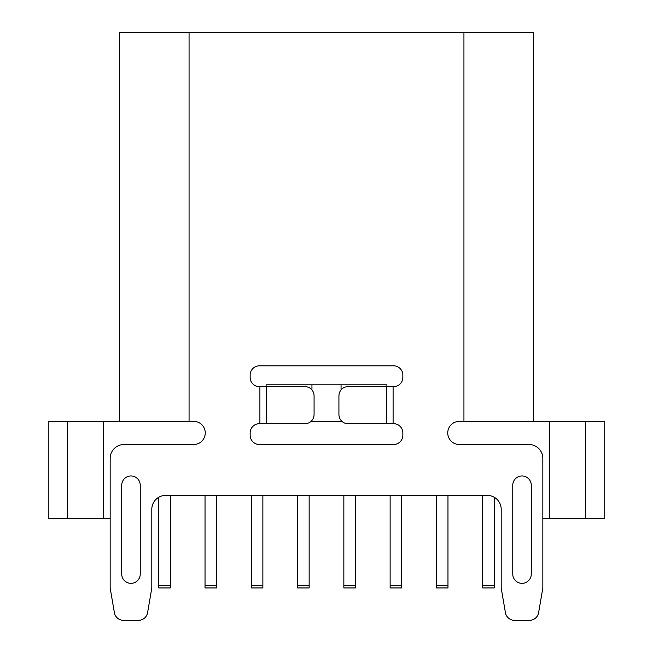 <?xml version="1.0" encoding="UTF-8"?>
<svg xmlns="http://www.w3.org/2000/svg" width="653" height="653" viewBox="0 0 653 653"><rect width="100%" height="100%" fill="white"/><g stroke="black" fill="none" stroke-linecap="round" stroke-linejoin="round"><path stroke-width="0.98" d="M533.354 421.365L533.354 32.65L189.06 32.65L189.06 421.365L193.688 421.365A11.566 11.566 0 0 1 205.254 432.931A11.566 11.566 0 0 1 193.688 444.505L124.046 444.505A13.884 13.884 0 0 0 110.161 458.382L110.161 587.953L114.397 612.661L110.161 587.953M343.853 585.643L355.42 585.643L355.42 587.953L343.853 587.953L343.853 495.407M251.299 585.643L262.873 585.643L262.873 587.953L251.299 587.953L251.299 495.407M170.319 495.407L170.319 585.643L158.752 585.643L158.752 497.268A13.884 13.884 0 0 0 151.806 509.291A13.884 13.884 0 0 1 165.691 495.407L487.309 495.407A13.884 13.884 0 0 1 501.194 509.291A13.884 13.884 0 0 0 494.248 497.268L494.248 587.953L482.681 587.953L482.681 585.643L494.248 585.643M170.319 585.643L170.319 587.953L158.752 587.953L158.752 585.643M436.408 585.643L447.974 585.643L447.974 587.953L436.408 587.953L436.408 495.407M216.592 495.407L216.592 587.953L205.026 587.953L205.026 495.407M216.592 585.643L205.026 585.643M297.58 585.643L309.147 585.643L309.147 587.953L297.58 587.953L297.58 495.407M390.127 585.643L401.701 585.643L401.701 587.953L390.127 587.953L390.127 495.407M447.974 495.407L447.974 585.643M482.681 585.643L482.681 495.407M355.42 495.407L355.42 585.643M262.873 495.407L262.873 585.643M309.147 495.407L309.147 585.643M401.701 495.407L401.701 585.643M585.643 421.365L604.156 421.365L604.156 518.547L585.643 518.547L585.643 421.365L463.94 421.365L463.94 32.65M529.485 620.35L514.548 620.35L529.485 620.35A9.256 9.256 0 0 0 538.603 612.661L542.839 587.953L542.839 518.547L585.643 518.547M110.161 518.547L48.844 518.547L48.844 421.365L67.357 421.365L67.357 518.547M189.06 421.365L103.452 421.365L103.452 518.547M103.452 421.365L67.357 421.365M549.548 518.547L549.548 421.365M341.935 421.365L311.065 421.365M266.098 386.658L266.098 384.805L386.903 384.805L386.903 386.658M311.946 384.805L311.946 389.906M311.946 420.434L311.946 421.365M341.054 421.365L341.054 420.434M341.054 389.906L341.054 384.805M531.273 574.077A9.256 9.256 0 0 1 522.016 583.333A9.256 9.256 0 0 1 512.76 574.077L512.76 485.228A9.256 9.256 0 0 1 522.016 475.972A9.256 9.256 0 0 1 531.273 485.228L531.273 574.077M121.727 485.228A9.256 9.256 0 0 1 130.984 475.972A9.256 9.256 0 0 1 140.24 485.228L140.24 574.077A9.256 9.256 0 0 1 130.984 583.333A9.256 9.256 0 0 1 121.727 574.077L121.727 485.228M123.515 620.35L138.452 620.35L123.515 620.35A9.256 9.256 0 0 1 114.397 612.661M501.194 587.953L505.422 612.661L501.194 587.953L501.194 509.291M259.902 423.683L259.902 386.658L259.404 386.658A9.256 9.256 0 0 1 250.148 377.401L250.148 375.091A9.256 9.256 0 0 1 259.404 365.835L393.596 365.835A9.256 9.256 0 0 1 402.852 375.091L402.852 377.401A9.256 9.256 0 0 1 393.596 386.658L393.098 386.658L393.098 423.683L393.596 423.683A9.256 9.256 0 0 1 402.852 432.931L402.852 435.249A9.256 9.256 0 0 1 393.596 444.505L259.404 444.505A9.256 9.256 0 0 1 250.148 435.249L250.148 432.931A9.256 9.256 0 0 1 259.404 423.683L305.171 423.683A9.256 8.905 -90 0 0 314.077 414.426L314.077 395.914A9.256 8.905 90 0 0 305.171 386.658L266.195 386.658L266.195 423.683M514.548 620.35A9.256 9.256 0 0 1 505.422 612.661M463.94 421.365L459.312 421.365A11.566 11.566 0 0 0 447.746 432.931A11.566 11.566 0 0 0 459.312 444.505L528.954 444.505A13.884 13.884 0 0 1 542.839 458.382L542.839 587.953M151.806 509.291L151.806 587.953L147.578 612.661A9.256 9.256 0 0 1 138.452 620.35M393.098 386.658L347.829 386.658A9.256 8.905 -90 0 0 338.923 395.914L338.923 414.426A9.256 8.905 -90 0 0 347.829 423.683L393.098 423.683M189.06 32.65L119.646 32.65L119.646 421.365M259.902 386.658L266.195 386.658M386.805 386.658L386.805 423.683"/></g></svg>
